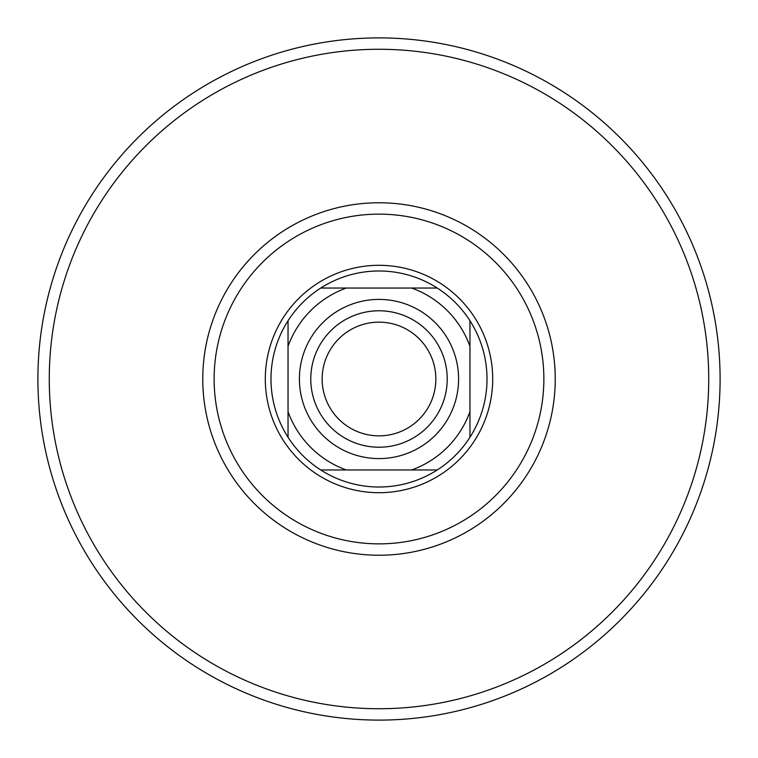 <?xml version="1.0" encoding="UTF-8"?>
<svg xmlns="http://www.w3.org/2000/svg" width="758" height="758" viewBox="0 0 758 758"><rect width="100%" height="100%" fill="white"/><g stroke="black" fill="none" stroke-linecap="round" stroke-linejoin="round"><path stroke-width="1.14" d="M214.135 379A164.865 164.865 0 0 0 379 543.865A164.865 164.865 0 0 0 543.865 379A164.865 164.865 0 0 0 379 214.135A164.865 164.865 0 0 0 214.135 379M379 555.235A176.235 176.235 0 0 1 202.765 379A176.235 176.235 0 0 1 379 202.765A176.235 176.235 0 0 1 555.235 379A176.235 176.235 0 0 1 379 555.235M379 49.27A329.73 329.73 0 0 1 708.73 379A329.73 329.73 0 0 1 379 708.73A329.73 329.73 0 0 1 49.27 379A329.73 329.73 0 0 1 379 49.27M379 37.9A341.1 341.1 0 0 1 720.1 379A341.1 341.1 0 0 1 379 720.1A341.1 341.1 0 0 1 37.9 379A341.1 341.1 0 0 1 379 37.9M379 458.59A79.59 79.59 0 0 1 299.41 379A79.59 79.59 0 0 1 379 299.41A79.59 79.59 0 0 1 458.59 379A79.59 79.59 0 0 1 379 458.59M379 310.78A68.22 68.22 0 0 0 310.78 379A68.22 68.22 0 0 0 379 447.22A68.22 68.22 0 0 0 447.22 379A68.22 68.22 0 0 0 379 310.78M435.85 379A56.85 56.85 0 0 0 379 322.15A56.85 56.85 0 0 0 322.15 379A56.85 56.85 0 0 0 379 435.85A56.85 56.85 0 0 0 435.85 379M379 487.015A108.015 108.015 0 0 0 437.252 469.96L320.748 469.96A108.015 108.015 0 0 1 288.04 437.252L288.04 320.748A108.015 108.015 0 0 1 320.748 288.04L437.252 288.04A108.015 108.015 0 0 0 320.748 288.04L346.34 288.04A96.645 96.645 0 0 0 288.04 346.34L288.04 320.748A108.015 108.015 0 0 0 288.04 437.252L288.04 411.66A96.645 96.645 0 0 0 346.34 469.96L320.748 469.96A108.015 108.015 0 0 0 379 487.015M379 265.3A113.7 113.7 0 0 1 492.7 379A113.7 113.7 0 0 1 379 492.7A113.7 113.7 0 0 1 265.3 379A113.7 113.7 0 0 1 379 265.3M469.96 437.252A108.015 108.015 0 0 0 469.96 320.748L469.96 437.252A108.015 108.015 0 0 1 437.252 469.96L411.66 469.96A96.645 96.645 0 0 0 469.96 411.66L469.96 437.252M437.252 288.04A108.015 108.015 0 0 1 469.96 320.748L469.96 346.34A96.645 96.645 0 0 0 411.66 288.04L437.252 288.04"/></g></svg>
